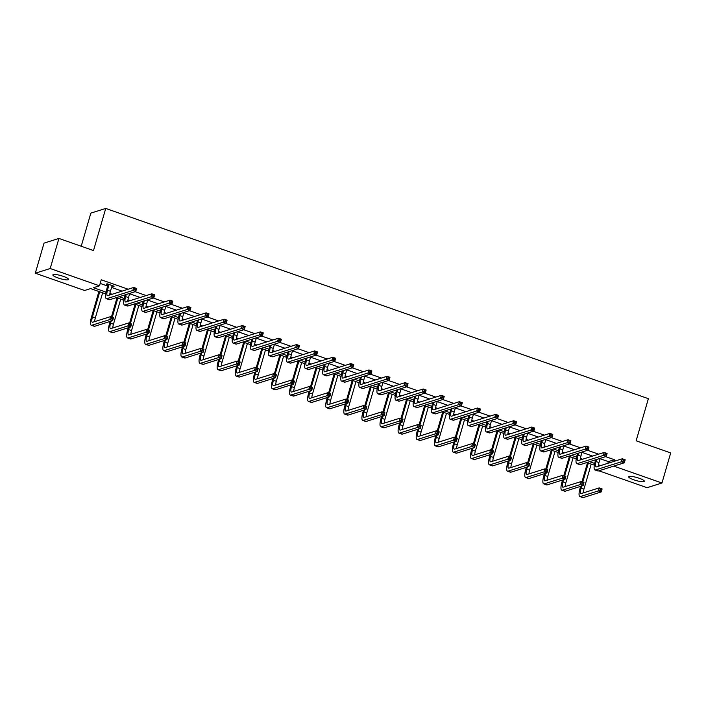 <?xml version="1.0" encoding="UTF-8"?>
<svg xmlns="http://www.w3.org/2000/svg" width="706" height="706" viewBox="0 0 706 706"><rect width="100%" height="100%" fill="white"/><g stroke="black" fill="none" stroke-linecap="round" stroke-linejoin="round"><path stroke-width="1.06" d="M63.302 276.355A8.172 1.553 16.2 0 1 68.57 279.452A8.172 1.553 16.2 0 1 58.148 277.979A8.172 1.553 16.2 0 1 52.879 274.89A8.172 1.553 16.2 0 1 63.302 276.355M639.106 478.236A8.172 1.553 16.2 0 1 644.375 481.324A8.172 1.553 16.2 0 1 633.953 479.859A8.172 1.553 16.2 0 1 628.684 476.771A8.172 1.553 16.2 0 1 639.106 478.236M81.216 246.253L90.845 213.115L105.741 208.438L648.373 398.678L636.132 440.8L670.7 452.925L661.963 483.01L647.067 487.687L598.873 470.796M105.732 293.881L90.633 288.595L84.596 290.493L35.3 273.204L50.197 268.527L99.493 285.806L93.457 287.704L106.076 292.134M50.197 268.527L58.933 238.434L44.037 243.12L35.3 273.204M600.1 458.706L608.369 461.609L614.405 459.703L605.642 456.632M598.635 454.179L587.551 450.287M580.535 447.833L569.451 443.942M562.444 441.488L551.36 437.605M544.344 435.143L533.259 431.26M526.252 428.798L515.168 424.915M508.152 422.453L497.068 418.57M490.061 416.108L478.977 412.225M471.961 409.762L460.877 405.879M453.87 403.426L442.786 399.534M435.77 397.081L424.685 393.189M417.678 390.736L406.594 386.844M399.587 384.391L388.494 380.499M381.487 378.045L370.403 374.162M363.396 371.7L352.303 367.817M345.296 365.355L334.212 361.472M327.205 359.01L316.12 355.127M309.104 352.665L298.02 348.782M291.013 346.319L279.929 342.436M272.913 339.983L261.829 336.091M254.822 333.638L243.738 329.746M236.722 327.293L225.638 323.401M218.631 320.948L207.546 317.065M200.53 314.602L189.446 310.719M182.439 308.257L171.355 304.374M164.339 301.912L153.255 298.029M146.248 295.567L135.164 291.684M128.148 289.222L101.24 279.788L99.493 285.806M100.181 283.433L107.789 286.106M111.522 287.413L122.112 291.128M129.613 293.758L140.212 297.464M147.713 300.094L158.303 303.809M165.804 306.439L176.403 310.155M183.904 312.784L194.494 316.5M201.995 319.13L212.594 322.845M220.095 325.475L230.685 329.19M238.187 331.82L248.786 335.535M256.287 338.165L266.877 341.88M274.378 344.51L284.968 348.226M292.478 350.856L303.068 354.562M310.569 357.201L321.159 360.907M328.669 363.537L339.259 367.252M346.761 369.882L357.351 373.598M364.861 376.227L375.451 379.943M382.952 382.573L393.542 386.288M401.043 388.918L411.642 392.633M419.143 395.263L429.733 398.978M437.235 401.608L447.833 405.323M455.335 407.953L465.925 411.669M473.426 414.298L484.025 418.005M491.526 420.644L502.116 424.35M509.617 426.98L520.216 430.695M527.717 433.325L538.307 437.04M545.809 439.67L556.407 443.386M563.909 446.015L574.499 449.731M582 452.361L592.599 456.076M111.892 286.133L114.098 286.239L107.135 283.794L106.129 284.112L108.018 284.774M58.933 238.434L93.501 250.559L105.741 208.438M614.405 459.703L613.911 461.406M613.77 466.11L661.963 483.01M109.889 293.467L112.139 294.261M119.155 296.714L124.177 298.479M127.989 299.812L130.239 300.606M137.246 303.059L142.268 304.824M146.08 306.157L148.331 306.951M155.346 309.404L160.368 311.17M164.18 312.502L166.431 313.287M173.438 315.75L178.459 317.506M182.272 318.847L184.522 319.633M191.538 322.095L196.559 323.851M200.372 325.192L202.622 325.978M209.629 328.44L214.65 330.196M218.463 331.538L220.713 332.323M227.729 334.785L232.751 336.541M236.563 337.883L238.813 338.668M245.82 341.13L250.842 342.887M254.654 344.219L256.905 345.013M263.92 347.467L268.942 349.232M272.754 350.564L275.005 351.359M282.012 353.812L287.033 355.577M290.846 356.909L293.096 357.704M300.112 360.157L305.133 361.922M308.946 363.255L311.196 364.049M318.203 366.502L323.224 368.267M327.037 369.6L329.287 370.394M336.303 372.847L341.325 374.612M345.137 375.945L347.387 376.73M354.394 379.193L359.416 380.949M363.228 382.29L365.479 383.076M372.494 385.538L377.516 387.294M381.328 388.635L383.579 389.421M390.586 391.883L395.607 393.639M399.419 394.981L401.67 395.766M408.677 398.228L413.707 399.984M417.511 401.326L419.77 402.111M426.777 404.573L431.798 406.329M435.611 407.662L437.861 408.456M444.868 410.91L449.899 412.675M453.702 414.007L455.961 414.801M462.968 417.255L467.99 419.02M471.802 420.352L474.053 421.147M481.06 423.6L486.081 425.365M489.893 426.698L492.144 427.492M499.16 429.945L504.181 431.71M507.993 433.043L510.244 433.828M517.251 436.29L522.272 438.055M526.085 439.388L528.335 440.173M535.351 442.636L540.372 444.392M544.185 445.733L546.435 446.519M553.442 448.981L558.464 450.737M562.276 452.078L564.526 452.864M571.542 455.326L576.564 457.082M580.376 458.423L582.626 459.209M589.634 461.671L594.655 463.427M598.467 464.769L600.718 465.554M594.311 465.175L586.818 462.554M576.211 458.838L568.727 456.208M558.119 452.493L550.627 449.863M540.019 446.148L532.536 443.518M521.928 439.803L514.436 437.173M503.828 433.458L496.344 430.828M485.737 427.112L478.244 424.491M467.637 420.767L460.153 418.146M449.545 414.422L442.053 411.801M431.445 408.077L423.962 405.456M413.354 401.74L405.862 399.111M395.254 395.395L387.77 392.765M377.163 389.05L369.67 386.42M359.063 382.705L351.579 380.075M340.972 376.36L333.479 373.73M322.871 370.015L315.388 367.394M304.78 363.669L297.288 361.048M286.689 357.324L279.197 354.703M268.589 350.979L261.096 348.358M250.498 344.634L243.005 342.013M232.398 338.298L224.905 335.668M214.306 331.952L206.814 329.323M196.206 325.607L188.714 322.977M178.115 319.262L170.623 316.632M160.015 312.917L152.531 310.287M141.924 306.572L134.431 303.951M123.824 300.226L116.34 297.605M608.369 461.609L607.875 463.304M113.269 285.948L113.092 286.557M596.685 459.447L596.076 461.547A6.38 1.721 -70.7 0 0 595.979 466.94A6.38 1.721 -70.7 0 0 596.341 466.931L622.286 458.776L625.181 459.791L624.307 462.801L598.37 470.955A9.575 2.586 109.3 0 1 597.823 470.964L594.92 469.949A9.575 2.586 109.3 0 1 595.07 461.865L595.679 459.765M600.206 458.344L598.979 462.562A6.38 1.721 -70.7 0 0 598.326 466.304M624.228 461.424L624.572 460.224L623.416 459.818L623.063 461.018L624.228 461.424L624.307 462.801L621.412 461.786L595.467 469.94A9.575 2.586 109.3 0 1 594.92 469.949M623.063 461.018L621.412 461.786L622.286 458.776L623.416 459.818M624.572 460.224L625.181 459.791M581.638 486.055L581.038 488.146A6.38 1.721 -70.7 0 0 580.932 493.538A6.38 1.721 -70.7 0 0 581.294 493.529L599.191 487.908L602.086 488.923L601.212 491.932L598.317 490.917L580.42 496.539A9.575 2.586 109.3 0 1 579.882 496.547A9.575 2.586 109.3 0 1 580.023 488.464L580.632 486.372M581.947 481.863L587.489 462.792M591.213 464.098L583.933 489.161A6.38 1.721 -70.7 0 0 583.28 492.912M588.319 463.074L582.777 482.154M601.133 490.555L601.477 489.355L600.321 488.949L599.968 490.149L601.133 490.555L601.212 491.932L583.324 497.553A9.575 2.586 109.3 0 1 582.777 497.562L579.882 496.547M599.968 490.149L598.317 490.917L599.191 487.908L600.321 488.949M601.477 489.355L602.086 488.923M578.593 453.102L577.985 455.202A6.38 1.721 -70.7 0 0 577.879 460.594A6.38 1.721 -70.7 0 0 578.249 460.586L604.186 452.431L607.089 453.446L606.216 456.455L580.27 464.61A9.575 2.586 109.3 0 1 579.723 464.619L576.828 463.604A9.575 2.586 109.3 0 1 576.978 455.52L577.587 453.42M582.106 451.999L580.879 456.217A6.38 1.721 -70.7 0 0 580.226 459.959M606.127 455.079L606.48 453.879L605.316 453.473L604.971 454.673L606.127 455.079L606.216 456.455L603.312 455.441L577.376 463.595A9.575 2.586 109.3 0 1 576.828 463.604M604.971 454.673L603.312 455.441L604.186 452.431L605.316 453.473M606.48 453.879L607.089 453.446M560.493 446.766L559.884 448.857A6.38 1.721 -70.7 0 0 559.787 454.249A6.38 1.721 -70.7 0 0 560.149 454.24L586.095 446.086L588.989 447.101L588.116 450.11L562.179 458.265A9.575 2.586 109.3 0 1 561.632 458.273L558.728 457.259A9.575 2.586 109.3 0 1 558.878 449.175L559.487 447.075M564.015 445.654L562.788 449.872A6.38 1.721 -70.7 0 0 562.135 453.623M588.036 448.742L588.38 447.533L587.224 447.127L586.871 448.328L588.036 448.742L588.116 450.11L585.221 449.095L559.276 457.25A9.575 2.586 109.3 0 1 558.728 457.259M586.871 448.328L585.221 449.095L586.095 446.086L587.224 447.127M588.38 447.533L588.989 447.101M563.547 479.709L562.938 481.801A6.38 1.721 -70.7 0 0 562.841 487.193A6.38 1.721 -70.7 0 0 563.203 487.184L581.091 481.563L583.994 482.577L583.121 485.587L580.217 484.572L562.329 490.193A9.575 2.586 109.3 0 1 561.782 490.202A9.575 2.586 109.3 0 1 561.932 482.119L562.541 480.027M563.847 475.517L569.389 456.447M573.122 457.753L565.841 482.816A6.38 1.721 -70.7 0 0 565.188 486.566M570.219 456.738L564.676 475.809M583.032 484.219L583.385 483.01L582.229 482.604L581.876 483.804L583.032 484.219L583.121 485.587L565.232 491.208A9.575 2.586 109.3 0 1 564.685 491.226L561.782 490.202M581.876 483.804L580.217 484.572L581.091 481.563L582.229 482.604M583.385 483.01L583.994 482.577M545.456 473.364L544.847 475.456A6.38 1.721 -70.7 0 0 544.741 480.848A6.38 1.721 -70.7 0 0 545.111 480.839L563 475.217L565.903 476.232L565.021 479.242L562.126 478.227L544.229 483.848A9.575 2.586 109.3 0 1 543.691 483.857A9.575 2.586 109.3 0 1 543.841 475.773L544.45 473.682M545.756 469.172L551.298 450.101M555.022 451.408L547.741 476.479A6.38 1.721 -70.7 0 0 547.088 480.221M552.127 450.393L546.585 469.464M564.941 477.874L565.294 476.665L564.129 476.259L563.776 477.468L564.941 477.874L565.021 479.242L547.132 484.872A9.575 2.586 109.3 0 1 546.585 484.881L543.691 483.857M563.776 477.468L562.126 478.227L563 475.217L564.129 476.259M565.294 476.665L565.903 476.232M542.402 440.42L541.793 442.512A6.38 1.721 -70.7 0 0 541.687 447.904A6.38 1.721 -70.7 0 0 542.058 447.895L567.995 439.741L570.898 440.756L570.024 443.765L544.079 451.919A9.575 2.586 109.3 0 1 543.532 451.928L540.637 450.913A9.575 2.586 109.3 0 1 540.787 442.83L541.396 440.738M545.914 439.308L544.688 443.527A6.38 1.721 -70.7 0 0 544.035 447.277M569.936 442.397L570.289 441.188L569.124 440.782L568.78 441.991L569.936 442.397L570.024 443.765L567.121 442.75L541.184 450.905A9.575 2.586 109.3 0 1 540.637 450.913M568.78 441.991L567.121 442.75L567.995 439.741L569.124 440.782M570.289 441.188L570.898 440.756M524.302 434.075L523.693 436.167A6.38 1.721 -70.7 0 0 523.596 441.559A6.38 1.721 -70.7 0 0 523.958 441.55L549.903 433.396L552.798 434.411L551.924 437.42L525.988 445.583A9.575 2.586 109.3 0 1 525.44 445.592L522.537 444.568A9.575 2.586 109.3 0 1 522.687 436.484L523.296 434.393M527.823 432.972L526.597 437.182A6.38 1.721 -70.7 0 0 525.944 440.932M551.845 436.052L552.189 434.843L551.033 434.437L550.68 435.646L551.845 436.052L551.924 437.42L549.03 436.405L523.084 444.559A9.575 2.586 109.3 0 1 522.537 444.568M550.68 435.646L549.03 436.405L549.903 433.396L551.033 434.437M552.189 434.843L552.798 434.411M506.211 427.73L505.602 429.822A6.38 1.721 -70.7 0 0 505.496 435.214A6.38 1.721 -70.7 0 0 505.867 435.205L531.803 427.051L534.707 428.065L533.833 431.075L507.888 439.238A9.575 2.586 109.3 0 1 507.34 439.247L504.446 438.223A9.575 2.586 109.3 0 1 504.596 430.139L505.205 428.048M509.723 426.627L508.497 430.845A6.38 1.721 -70.7 0 0 507.843 434.587M533.745 429.707L534.098 428.498L532.933 428.092L532.589 429.301L533.745 429.707L533.833 431.075L530.93 430.06L504.993 438.214A9.575 2.586 109.3 0 1 504.446 438.223M532.589 429.301L530.93 430.06L531.803 427.051L532.933 428.092M534.098 428.498L534.707 428.065M527.356 467.019L526.747 469.111A6.38 1.721 -70.7 0 0 526.65 474.503A6.38 1.721 -70.7 0 0 527.011 474.503L544.9 468.872L547.803 469.887L546.929 472.896L544.026 471.882L526.138 477.503A9.575 2.586 109.3 0 1 525.591 477.521A9.575 2.586 109.3 0 1 525.741 469.428L526.349 467.337M527.656 462.827L533.198 443.756M536.931 445.062L529.65 470.134A6.38 1.721 -70.7 0 0 528.997 473.876M534.027 444.048L528.485 463.118M546.841 471.529L547.194 470.32L546.038 469.914L545.685 471.123L546.841 471.529L546.929 472.896L529.041 478.527A9.575 2.586 109.3 0 1 528.494 478.536L525.591 477.521M545.685 471.123L544.026 471.882L544.9 468.872L546.038 469.914M547.194 470.32L547.803 469.887M509.264 460.674L508.655 462.774A6.38 1.721 -70.7 0 0 508.549 468.157A6.38 1.721 -70.7 0 0 508.92 468.157L526.808 462.527L529.712 463.542L528.838 466.551L525.935 465.536L508.046 471.167A9.575 2.586 109.3 0 1 507.499 471.176A9.575 2.586 109.3 0 1 507.649 463.083L508.258 460.992M509.564 456.482L515.106 437.411M518.831 438.717L511.55 463.789A6.38 1.721 -70.7 0 0 510.897 467.531M515.936 437.702L510.394 456.773M528.75 465.183L529.103 463.974L527.938 463.568L527.594 464.777L528.75 465.183L528.838 466.551L510.941 472.182A9.575 2.586 109.3 0 1 510.394 472.19L507.499 471.176M527.594 464.777L525.935 465.536L526.808 462.527L527.938 463.568M529.103 463.974L529.712 463.542M491.164 454.329L490.555 456.429A6.38 1.721 -70.7 0 0 490.458 461.812A6.38 1.721 -70.7 0 0 490.82 461.812L508.708 456.182L511.612 457.206L510.738 460.206L507.835 459.191L489.946 464.822A9.575 2.586 109.3 0 1 489.399 464.83A9.575 2.586 109.3 0 1 489.549 456.738L490.158 454.646M491.464 450.137L497.006 431.066M500.739 432.372L493.459 457.444A6.38 1.721 -70.7 0 0 492.806 461.186M497.836 431.357L492.303 450.428M510.65 458.838L511.003 457.638L509.847 457.223L509.494 458.432L510.65 458.838L510.738 460.206L492.85 465.836A9.575 2.586 109.3 0 1 492.303 465.845L489.399 464.83M509.494 458.432L507.835 459.191L508.708 456.182L509.847 457.223M511.003 457.638L511.612 457.206M473.073 447.983L472.464 450.084A6.38 1.721 -70.7 0 0 472.358 455.476A6.38 1.721 -70.7 0 0 472.729 455.467L490.617 449.837L493.52 450.86L492.647 453.87L489.743 452.846L471.855 458.476A9.575 2.586 109.3 0 1 471.308 458.485A9.575 2.586 109.3 0 1 471.458 450.402L472.067 448.301M473.373 443.792L478.915 424.721M482.648 426.027L475.359 451.099A6.38 1.721 -70.7 0 0 474.706 454.84M479.745 425.012L474.203 444.083M492.559 452.493L492.912 451.293L491.747 450.887L491.402 452.087L492.559 452.493L492.647 453.87L474.75 459.491A9.575 2.586 109.3 0 1 474.203 459.5L471.308 458.485M491.402 452.087L489.743 452.846L490.617 449.837L491.747 450.887M492.912 451.293L493.52 450.86M454.973 441.638L454.364 443.739A6.38 1.721 -70.7 0 0 454.267 449.131A6.38 1.721 -70.7 0 0 454.629 449.122L472.526 443.5L475.42 444.515L474.547 447.525L471.643 446.501L453.755 452.131A9.575 2.586 109.3 0 1 453.208 452.14A9.575 2.586 109.3 0 1 453.358 444.056L453.967 441.956M455.282 437.446L460.815 418.376M464.548 419.682L457.267 444.754A6.38 1.721 -70.7 0 0 456.614 448.495M461.645 418.667L456.111 437.738M474.467 446.148L474.811 444.948L473.655 444.542L473.302 445.742L474.467 446.148L474.547 447.525L456.658 453.146A9.575 2.586 109.3 0 1 456.111 453.155L453.208 452.14M473.302 445.742L471.643 446.501L472.526 443.5L473.655 444.542M474.811 444.948L475.42 444.515M436.882 435.302L436.273 437.393A6.38 1.721 -70.7 0 0 436.167 442.786A6.38 1.721 -70.7 0 0 436.537 442.777L454.426 437.155L457.329 438.17L456.455 441.179L453.552 440.165L435.664 445.786A9.575 2.586 109.3 0 1 435.117 445.795A9.575 2.586 109.3 0 1 435.267 437.711L435.876 435.611M437.182 431.11L442.724 412.03M446.457 413.345L439.167 438.408A6.38 1.721 -70.7 0 0 438.514 442.15M443.553 412.322L438.011 431.401M456.367 439.803L456.72 438.602L455.555 438.197L455.211 439.397L456.367 439.803L456.455 441.179L438.558 446.801A9.575 2.586 109.3 0 1 438.011 446.81L435.117 445.795M455.211 439.397L453.552 440.165L454.426 437.155L455.555 438.197M456.72 438.602L457.329 438.17M418.782 428.957L418.173 431.048A6.38 1.721 -70.7 0 0 418.076 436.44A6.38 1.721 -70.7 0 0 418.437 436.432L436.334 430.81L439.229 431.825L438.355 434.834L435.461 433.819L417.564 439.441A9.575 2.586 109.3 0 1 417.017 439.45A9.575 2.586 109.3 0 1 417.167 431.366L417.775 429.266M419.09 424.765L424.624 405.685M428.357 407L421.076 432.063A6.38 1.721 -70.7 0 0 420.423 435.814M425.453 405.976L419.92 425.056M438.276 433.458L438.62 432.257L437.464 431.851L437.111 433.052L438.276 433.458L438.355 434.834L420.467 440.456A9.575 2.586 109.3 0 1 419.92 440.465L417.017 439.45M437.111 433.052L435.461 433.819L436.334 430.81L437.464 431.851M438.62 432.257L439.229 431.825M400.69 422.612L400.081 424.703A6.38 1.721 -70.7 0 0 399.975 430.095A6.38 1.721 -70.7 0 0 400.346 430.086L418.234 424.465L421.138 425.48L420.264 428.489L417.361 427.474L399.472 433.096A9.575 2.586 109.3 0 1 398.925 433.105A9.575 2.586 109.3 0 1 399.075 425.021L399.684 422.929M400.99 418.42L406.532 399.349M410.265 400.655L402.976 425.718A6.38 1.721 -70.7 0 0 402.323 429.469M407.362 399.64L401.82 418.711M420.176 427.112L420.529 425.912L419.364 425.506L419.02 426.706L420.176 427.112L420.264 428.489L402.367 434.111A9.575 2.586 109.3 0 1 401.82 434.119L398.925 433.105M419.02 426.706L417.361 427.474L418.234 424.465L419.364 425.506M420.529 425.912L421.138 425.48M382.59 416.266L381.981 418.358A6.38 1.721 -70.7 0 0 381.884 423.75A6.38 1.721 -70.7 0 0 382.246 423.741L400.143 418.12L403.038 419.135L402.164 422.144L399.269 421.129L381.372 426.751A9.575 2.586 109.3 0 1 380.825 426.759A9.575 2.586 109.3 0 1 380.975 418.676L381.584 416.584M382.899 412.075L388.441 393.004M392.165 394.31L384.885 419.373A6.38 1.721 -70.7 0 0 384.232 423.123M389.271 393.295L383.729 412.366M402.085 420.776L402.429 419.567L401.273 419.161L400.92 420.361L402.085 420.776L402.164 422.144L384.276 427.774A9.575 2.586 109.3 0 1 383.729 427.783L380.825 426.759M400.92 420.361L399.269 421.129L400.143 418.12L401.273 419.161M402.429 419.567L403.038 419.135M364.499 409.921L363.89 412.013A6.38 1.721 -70.7 0 0 363.793 417.405A6.38 1.721 -70.7 0 0 364.155 417.405L382.043 411.774L384.946 412.789L384.073 415.799L381.169 414.784L363.281 420.405A9.575 2.586 109.3 0 1 362.734 420.414A9.575 2.586 109.3 0 1 362.884 412.33L363.493 410.239M364.799 405.729L370.341 386.659M374.074 387.965L366.785 413.036A6.38 1.721 -70.7 0 0 366.132 416.778M371.171 386.95L365.629 406.021M383.985 414.431L384.338 413.222L383.173 412.816L382.828 414.025L383.985 414.431L384.073 415.799L366.176 421.429A9.575 2.586 109.3 0 1 365.629 421.438L362.734 420.414M382.828 414.025L381.169 414.784L382.043 411.774L383.173 412.816M384.338 413.222L384.946 412.789M346.399 403.576L345.79 405.668A6.38 1.721 -70.7 0 0 345.693 411.06A6.38 1.721 -70.7 0 0 346.055 411.06L363.952 405.429L366.846 406.444L365.973 409.454L363.078 408.439L345.181 414.069A9.575 2.586 109.3 0 1 344.634 414.078A9.575 2.586 109.3 0 1 344.784 405.985L345.393 403.894M346.708 399.384L352.25 380.313M355.974 381.619L348.693 406.691A6.38 1.721 -70.7 0 0 348.04 410.433M353.079 380.605L347.537 399.675M365.893 408.086L366.237 406.877L365.081 406.471L364.728 407.68L365.893 408.086L365.973 409.454L348.084 415.084A9.575 2.586 109.3 0 1 347.537 415.093L344.634 414.078M364.728 407.68L363.078 408.439L363.952 405.429L365.081 406.471M366.237 406.877L366.846 406.444M328.308 397.231L327.699 399.331A6.38 1.721 -70.7 0 0 327.602 404.714A6.38 1.721 -70.7 0 0 327.963 404.714L345.852 399.084L348.755 400.099L347.881 403.108L344.978 402.093L327.09 407.724A9.575 2.586 109.3 0 1 326.543 407.733A9.575 2.586 109.3 0 1 326.693 399.64L327.302 397.549M328.608 393.039L334.15 373.968M337.883 375.274L330.593 400.346A6.38 1.721 -70.7 0 0 329.94 404.088M334.979 374.259L329.437 393.33M347.793 401.74L348.146 400.54L346.981 400.125L346.637 401.335L347.793 401.74L347.881 403.108L329.984 408.739A9.575 2.586 109.3 0 1 329.446 408.748L326.543 407.733M346.637 401.335L344.978 402.093L345.852 399.084L346.981 400.125M348.146 400.54L348.755 400.099M310.208 390.886L309.599 392.986A6.38 1.721 -70.7 0 0 309.502 398.378A6.38 1.721 -70.7 0 0 309.863 398.369L327.76 392.739L330.655 393.763L329.781 396.763L326.887 395.748L308.99 401.379A9.575 2.586 109.3 0 1 308.443 401.387A9.575 2.586 109.3 0 1 308.593 393.304L309.202 391.203M310.516 386.694L316.059 367.623M319.783 368.929L312.502 394.001A6.38 1.721 -70.7 0 0 311.849 397.743M316.888 367.914L311.346 386.985M329.702 395.395L330.046 394.195L328.89 393.789L328.537 394.989L329.702 395.395L329.781 396.763L311.893 402.394A9.575 2.586 109.3 0 1 311.346 402.402L308.443 401.387M328.537 394.989L326.887 395.748L327.76 392.739L328.89 393.789M330.046 394.195L330.655 393.763M292.116 384.541L291.507 386.641A6.38 1.721 -70.7 0 0 291.41 392.033A6.38 1.721 -70.7 0 0 291.772 392.024L309.66 386.394L312.564 387.417L311.69 390.427L308.787 389.403L290.898 395.033A9.575 2.586 109.3 0 1 290.351 395.042A9.575 2.586 109.3 0 1 290.501 386.959L291.11 384.858M292.416 380.349L297.958 361.278M301.691 362.584L294.402 387.656A6.38 1.721 -70.7 0 0 293.749 391.398M298.788 361.569L293.246 380.64M311.602 389.05L311.955 387.85L310.79 387.444L310.446 388.644L311.602 389.05L311.69 390.427L293.793 396.048A9.575 2.586 109.3 0 1 293.255 396.057L290.351 395.042M310.446 388.644L308.787 389.403L309.66 386.394L310.79 387.444M311.955 387.85L312.564 387.417M274.016 378.195L273.407 380.296A6.38 1.721 -70.7 0 0 273.31 385.688A6.38 1.721 -70.7 0 0 273.672 385.679L291.569 380.057L294.464 381.072L293.59 384.082L290.695 383.058L272.798 388.688A9.575 2.586 109.3 0 1 272.251 388.697A9.575 2.586 109.3 0 1 272.401 380.613L273.01 378.513M274.325 374.003L279.867 354.933M283.591 356.239L276.311 381.311A6.38 1.721 -70.7 0 0 275.658 385.052M280.697 355.224L275.155 374.295M293.511 382.705L293.855 381.505L292.699 381.099L292.346 382.299L293.511 382.705L293.59 384.082L275.702 389.703A9.575 2.586 109.3 0 1 275.155 389.712L272.251 388.697M292.346 382.299L290.695 383.058L291.569 380.057L292.699 381.099M293.855 381.505L294.464 381.072M255.925 371.859L255.316 373.951A6.38 1.721 -70.7 0 0 255.219 379.343A6.38 1.721 -70.7 0 0 255.581 379.334L273.469 373.712L276.373 374.727L275.499 377.736L272.595 376.722L254.707 382.343A9.575 2.586 109.3 0 1 254.16 382.352A9.575 2.586 109.3 0 1 254.31 374.268L254.919 372.168M256.225 367.667L261.767 348.587M265.5 349.902L258.219 374.965A6.38 1.721 -70.7 0 0 257.566 378.716M262.597 348.879L257.055 367.958M275.411 376.36L275.764 375.16L274.599 374.754L274.255 375.954L275.411 376.36L275.499 377.736L257.602 383.358A9.575 2.586 109.3 0 1 257.063 383.367L254.16 382.352M274.255 375.954L272.595 376.722L273.469 373.712L274.599 374.754M275.764 375.16L276.373 374.727M237.825 365.514L237.216 367.605A6.38 1.721 -70.7 0 0 237.119 372.997A6.38 1.721 -70.7 0 0 237.481 372.989L255.378 367.367L258.272 368.382L257.399 371.391L254.504 370.376L236.607 375.998A9.575 2.586 109.3 0 1 236.069 376.007A9.575 2.586 109.3 0 1 236.21 367.923L236.819 365.832M238.134 361.322L243.676 342.251M247.4 343.557L240.119 368.62A6.38 1.721 -70.7 0 0 239.466 372.371M244.505 342.534L238.963 361.613M257.319 370.015L257.664 368.814L256.507 368.408L256.154 369.609L257.319 370.015L257.399 371.391L239.51 377.013A9.575 2.586 109.3 0 1 238.963 377.022L236.069 376.007M256.154 369.609L254.504 370.376L255.378 367.367L256.507 368.408M257.664 368.814L258.272 368.382M219.734 359.169L219.125 361.26A6.38 1.721 -70.7 0 0 219.028 366.652A6.38 1.721 -70.7 0 0 219.389 366.643L237.278 361.022L240.181 362.037L239.308 365.046L236.404 364.031L218.516 369.653A9.575 2.586 109.3 0 1 217.969 369.662A9.575 2.586 109.3 0 1 218.119 361.578L218.728 359.486M220.034 354.977L225.576 335.906M229.309 337.212L222.028 362.275A6.38 1.721 -70.7 0 0 221.375 366.026M226.405 336.197L220.863 355.268M239.219 363.678L239.572 362.469L238.407 362.063L238.063 363.263L239.219 363.678L239.308 365.046L221.41 370.668A9.575 2.586 109.3 0 1 220.872 370.685L217.969 369.662M238.063 363.263L236.404 364.031L237.278 361.022L238.407 362.063M239.572 362.469L240.181 362.037M201.634 352.823L201.025 354.915A6.38 1.721 -70.7 0 0 200.928 360.307A6.38 1.721 -70.7 0 0 201.289 360.298L219.187 354.677L222.081 355.692L221.207 358.701L218.313 357.686L200.416 363.308A9.575 2.586 109.3 0 1 199.877 363.316A9.575 2.586 109.3 0 1 200.019 355.233L200.628 353.141M201.942 348.632L207.485 329.561M211.209 330.867L203.928 355.939A6.38 1.721 -70.7 0 0 203.275 359.681M208.314 329.852L202.772 348.923M221.128 357.333L221.472 356.124L220.316 355.718L219.963 356.927L221.128 357.333L221.207 358.701L203.319 364.331A9.575 2.586 109.3 0 1 202.772 364.34L199.877 363.316M219.963 356.927L218.313 357.686L219.187 354.677L220.316 355.718M221.472 356.124L222.081 355.692M488.111 421.385L487.502 423.476A6.38 1.721 -70.7 0 0 487.405 428.869A6.38 1.721 -70.7 0 0 487.767 428.869L513.712 420.705L516.607 421.72L515.733 424.73L489.796 432.893A9.575 2.586 109.3 0 1 489.249 432.902L486.346 431.887A9.575 2.586 109.3 0 1 486.496 423.794L487.105 421.703M491.632 420.282L490.405 424.5A6.38 1.721 -70.7 0 0 489.752 428.242M515.654 423.362L515.998 422.162L514.842 421.747L514.489 422.956L515.654 423.362L515.733 424.73L512.838 423.715L486.893 431.878A9.575 2.586 109.3 0 1 486.346 431.887M514.489 422.956L512.838 423.715L513.712 420.705L514.842 421.747M515.998 422.162L516.607 421.72M470.019 415.04L469.411 417.14A6.38 1.721 -70.7 0 0 469.313 422.523A6.38 1.721 -70.7 0 0 469.675 422.523L495.612 414.36L498.515 415.384L497.642 418.393L471.696 426.548A9.575 2.586 109.3 0 1 471.149 426.556L468.255 425.541A9.575 2.586 109.3 0 1 468.405 417.449L469.013 415.357M473.532 413.937L472.305 418.155A6.38 1.721 -70.7 0 0 471.652 421.897M497.553 417.017L497.906 415.816L496.75 415.41L496.397 416.611L497.553 417.017L497.642 418.393L494.738 417.37L468.802 425.533A9.575 2.586 109.3 0 1 468.255 425.541M496.397 416.611L494.738 417.37L495.612 414.36L496.75 415.41M497.906 415.816L498.515 415.384M451.919 408.695L451.31 410.795A6.38 1.721 -70.7 0 0 451.213 416.187A6.38 1.721 -70.7 0 0 451.575 416.178L477.521 408.015L480.415 409.039L479.542 412.048L453.605 420.202A9.575 2.586 109.3 0 1 453.058 420.211L450.154 419.196A9.575 2.586 109.3 0 1 450.304 411.113L450.913 409.012M455.441 407.591L454.214 411.81A6.38 1.721 -70.7 0 0 453.561 415.552M479.462 410.671L479.806 409.471L478.65 409.065L478.297 410.265L479.462 410.671L479.542 412.048L476.647 411.024L450.702 419.188A9.575 2.586 109.3 0 1 450.154 419.196M478.297 410.265L476.647 411.024L477.521 408.015L478.65 409.065M479.806 409.471L480.415 409.039M433.828 402.349L433.219 404.45A6.38 1.721 -70.7 0 0 433.122 409.842A6.38 1.721 -70.7 0 0 433.484 409.833L459.421 401.679L462.324 402.694L461.45 405.703L435.505 413.857A9.575 2.586 109.3 0 1 434.967 413.866L432.063 412.851A9.575 2.586 109.3 0 1 432.213 404.767L432.822 402.667M437.341 401.246L436.114 405.465A6.38 1.721 -70.7 0 0 435.461 409.206M461.362 404.326L461.715 403.126L460.559 402.72L460.206 403.92L461.362 404.326L461.45 405.703L458.547 404.688L432.61 412.842A9.575 2.586 109.3 0 1 432.063 412.851M460.206 403.92L458.547 404.688L459.421 401.679L460.559 402.72M461.715 403.126L462.324 402.694M415.728 396.004L415.119 398.105A6.38 1.721 -70.7 0 0 415.022 403.497A6.38 1.721 -70.7 0 0 415.384 403.488L441.329 395.334L444.233 396.348L443.35 399.358L417.414 407.512A9.575 2.586 109.3 0 1 416.867 407.521L413.963 406.506A9.575 2.586 109.3 0 1 414.113 398.422L414.722 396.322M419.249 394.901L418.023 399.119A6.38 1.721 -70.7 0 0 417.37 402.861M443.271 397.981L443.624 396.781L442.459 396.375L442.106 397.575L443.271 397.981L443.35 399.358L440.456 398.343L414.51 406.497A9.575 2.586 109.3 0 1 413.963 406.506M442.106 397.575L440.456 398.343L441.329 395.334L442.459 396.375M443.624 396.781L444.233 396.348M397.637 389.668L397.028 391.759A6.38 1.721 -70.7 0 0 396.931 397.151A6.38 1.721 -70.7 0 0 397.293 397.143L423.229 388.988L426.133 390.003L425.259 393.013L399.314 401.167A9.575 2.586 109.3 0 1 398.775 401.176L395.872 400.161A9.575 2.586 109.3 0 1 396.022 392.077L396.631 389.977M401.149 388.556L399.923 392.774A6.38 1.721 -70.7 0 0 399.269 396.516M425.171 391.636L425.524 390.436L424.368 390.03L424.015 391.23L425.171 391.636L425.259 393.013L422.356 391.998L396.419 400.152A9.575 2.586 109.3 0 1 395.872 400.161M424.015 391.23L422.356 391.998L423.229 388.988L424.368 390.03M425.524 390.436L426.133 390.003M379.537 383.323L378.928 385.414A6.38 1.721 -70.7 0 0 378.831 390.806A6.38 1.721 -70.7 0 0 379.193 390.797L405.138 382.643L408.042 383.658L407.168 386.667L381.222 394.822A9.575 2.586 109.3 0 1 380.675 394.83L377.772 393.816A9.575 2.586 109.3 0 1 377.922 385.732L378.531 383.632M383.058 382.211L381.831 386.429A6.38 1.721 -70.7 0 0 381.178 390.18M407.08 385.3L407.433 384.09L406.268 383.685L405.924 384.885L407.08 385.3L407.168 386.667L404.264 385.652L378.319 393.807A9.575 2.586 109.3 0 1 377.772 393.816M405.924 384.885L404.264 385.652L405.138 382.643L406.268 383.685M407.433 384.09L408.042 383.658M361.446 376.978L360.837 379.069A6.38 1.721 -70.7 0 0 360.74 384.461A6.38 1.721 -70.7 0 0 361.101 384.452L387.047 376.298L389.941 377.313L389.068 380.322L363.122 388.476A9.575 2.586 109.3 0 1 362.584 388.494L359.681 387.47A9.575 2.586 109.3 0 1 359.831 379.387L360.439 377.295M364.958 375.866L363.74 380.084A6.38 1.721 -70.7 0 0 363.087 383.835M388.98 378.954L389.333 377.745L388.176 377.339L387.823 378.548L388.98 378.954L389.068 380.322L386.164 379.307L360.228 387.462A9.575 2.586 109.3 0 1 359.681 387.47M387.823 378.548L386.164 379.307L387.047 376.298L388.176 377.339M389.333 377.745L389.941 377.313M343.345 370.632L342.737 372.724A6.38 1.721 -70.7 0 0 342.639 378.116A6.38 1.721 -70.7 0 0 343.001 378.107L368.947 369.953L371.85 370.968L370.977 373.977L345.031 382.14A9.575 2.586 109.3 0 1 344.484 382.149L341.589 381.125A9.575 2.586 109.3 0 1 341.73 373.042L342.339 370.95M346.867 369.529L345.64 373.739A6.38 1.721 -70.7 0 0 344.987 377.489M370.888 372.609L371.241 371.4L370.076 370.994L369.732 372.203L370.888 372.609L370.977 373.977L368.073 372.962L342.128 381.116A9.575 2.586 109.3 0 1 341.589 381.125M369.732 372.203L368.073 372.962L368.947 369.953L370.076 370.994M371.241 371.4L371.85 370.968M325.254 364.287L324.645 366.379A6.38 1.721 -70.7 0 0 324.548 371.771A6.38 1.721 -70.7 0 0 324.91 371.771L350.856 363.608L353.75 364.623L352.876 367.632L326.931 375.795A9.575 2.586 109.3 0 1 326.393 375.804L323.489 374.789A9.575 2.586 109.3 0 1 323.639 366.696L324.248 364.605M328.767 363.184L327.549 367.402A6.38 1.721 -70.7 0 0 326.896 371.144M352.797 366.264L353.141 365.064L351.985 364.649L351.632 365.858L352.797 366.264L352.876 367.632L349.982 366.617L324.036 374.771A9.575 2.586 109.3 0 1 323.489 374.789M351.632 365.858L349.982 366.617L350.856 363.608L351.985 364.649M353.141 365.064L353.75 364.623M307.154 357.942L306.545 360.034A6.38 1.721 -70.7 0 0 306.448 365.426A6.38 1.721 -70.7 0 0 306.81 365.426L332.755 357.262L335.659 358.286L334.785 361.287L308.84 369.45A9.575 2.586 109.3 0 1 308.293 369.459L305.398 368.444A9.575 2.586 109.3 0 1 305.539 360.351L306.148 358.26M310.675 356.839L309.449 361.057A6.38 1.721 -70.7 0 0 308.796 364.799M334.697 359.919L335.05 358.719L333.885 358.313L333.541 359.513L334.697 359.919L334.785 361.287L331.882 360.272L305.936 368.435A9.575 2.586 109.3 0 1 305.398 368.444M333.541 359.513L331.882 360.272L332.755 357.262L333.885 358.313M335.05 358.719L335.659 358.286M289.063 351.597L288.454 353.697A6.38 1.721 -70.7 0 0 288.357 359.08A6.38 1.721 -70.7 0 0 288.719 359.08L314.664 350.917L317.559 351.941L316.685 354.95L290.748 363.105A9.575 2.586 109.3 0 1 290.201 363.113L287.298 362.099A9.575 2.586 109.3 0 1 287.448 354.006L288.057 351.915M292.575 350.494L291.357 354.712A6.38 1.721 -70.7 0 0 290.704 358.454M316.606 353.574L316.95 352.373L315.794 351.967L315.441 353.168L316.606 353.574L316.685 354.95L313.791 353.927L287.845 362.09A9.575 2.586 109.3 0 1 287.298 362.099M315.441 353.168L313.791 353.927L314.664 350.917L315.794 351.967M316.95 352.373L317.559 351.941M270.972 345.252L270.363 347.352A6.38 1.721 -70.7 0 0 270.257 352.744A6.38 1.721 -70.7 0 0 270.619 352.735L296.564 344.581L299.468 345.596L298.594 348.605L272.648 356.759A9.575 2.586 109.3 0 1 272.101 356.768L269.207 355.753A9.575 2.586 109.3 0 1 269.357 347.67L269.957 345.569M274.484 344.149L273.257 348.367A6.38 1.721 -70.7 0 0 272.604 352.109M298.506 347.228L298.859 346.028L297.694 345.622L297.35 346.822L298.506 347.228L298.594 348.605L295.69 347.581L269.745 355.745A9.575 2.586 109.3 0 1 269.207 355.753M297.35 346.822L295.69 347.581L296.564 344.581L297.694 345.622M298.859 346.028L299.468 345.596M252.872 338.906L252.263 341.007A6.38 1.721 -70.7 0 0 252.166 346.399A6.38 1.721 -70.7 0 0 252.527 346.39L278.473 338.236L281.367 339.251L280.494 342.26L254.557 350.414A9.575 2.586 109.3 0 1 254.01 350.423L251.107 349.408A9.575 2.586 109.3 0 1 251.257 341.325L251.865 339.224M256.393 337.803L255.166 342.022A6.38 1.721 -70.7 0 0 254.513 345.763M280.414 340.883L280.759 339.683L279.602 339.277L279.249 340.477L280.414 340.883L280.494 342.26L277.599 341.245L251.654 349.399A9.575 2.586 109.3 0 1 251.107 349.408M279.249 340.477L277.599 341.245L278.473 338.236L279.602 339.277M280.759 339.683L281.367 339.251M234.78 332.561L234.171 334.662A6.38 1.721 -70.7 0 0 234.065 340.054A6.38 1.721 -70.7 0 0 234.436 340.045L260.373 331.891L263.276 332.905L262.403 335.915L236.457 344.069A9.575 2.586 109.3 0 1 235.91 344.078L233.015 343.063A9.575 2.586 109.3 0 1 233.165 334.979L233.774 332.879M238.293 331.458L237.066 335.677A6.38 1.721 -70.7 0 0 236.413 339.418M262.314 334.538L262.667 333.338L261.502 332.932L261.158 334.132L262.314 334.538L262.403 335.915L259.499 334.9L233.554 343.054A9.575 2.586 109.3 0 1 233.015 343.063M261.158 334.132L259.499 334.9L260.373 331.891L261.502 332.932M262.667 333.338L263.276 332.905M216.68 326.225L216.071 328.316A6.38 1.721 -70.7 0 0 215.974 333.709A6.38 1.721 -70.7 0 0 216.336 333.7L242.282 325.545L245.176 326.56L244.302 329.57L218.366 337.724A9.575 2.586 109.3 0 1 217.819 337.733L214.915 336.718A9.575 2.586 109.3 0 1 215.065 328.634L215.674 326.534M220.201 325.113L218.975 329.331A6.38 1.721 -70.7 0 0 218.322 333.082M244.223 328.202L244.567 326.993L243.411 326.587L243.058 327.787L244.223 328.202L244.302 329.57L241.408 328.555L215.462 336.709A9.575 2.586 109.3 0 1 214.915 336.718M243.058 327.787L241.408 328.555L242.282 325.545L243.411 326.587M244.567 326.993L245.176 326.56M198.589 319.88L197.98 321.971A6.38 1.721 -70.7 0 0 197.874 327.363A6.38 1.721 -70.7 0 0 198.245 327.355L224.181 319.2L227.085 320.215L226.211 323.224L200.266 331.379A9.575 2.586 109.3 0 1 199.719 331.388L196.824 330.373A9.575 2.586 109.3 0 1 196.974 322.289L197.583 320.197M202.101 318.768L200.875 322.986A6.38 1.721 -70.7 0 0 200.222 326.737M226.123 321.857L226.476 320.648L225.311 320.242L224.967 321.451L226.123 321.857L226.211 323.224L223.308 322.21L197.371 330.364A9.575 2.586 109.3 0 1 196.824 330.373M224.967 321.451L223.308 322.21L224.181 319.2L225.311 320.242M226.476 320.648L227.085 320.215M180.489 313.535L179.88 315.626A6.38 1.721 -70.7 0 0 179.783 321.018A6.38 1.721 -70.7 0 0 180.145 321.009L206.09 312.855L208.985 313.87L208.111 316.879L182.174 325.042A9.575 2.586 109.3 0 1 181.627 325.051L178.724 324.028A9.575 2.586 109.3 0 1 178.874 315.944L179.483 313.852M184.01 312.431L182.783 316.641A6.38 1.721 -70.7 0 0 182.13 320.392M208.032 315.511L208.376 314.302L207.22 313.896L206.867 315.105L208.032 315.511L208.111 316.879L205.217 315.864L179.271 324.019A9.575 2.586 109.3 0 1 178.724 324.028M206.867 315.105L205.217 315.864L206.09 312.855L207.22 313.896M208.376 314.302L208.985 313.87M162.398 307.189L161.789 309.281A6.38 1.721 -70.7 0 0 161.683 314.673A6.38 1.721 -70.7 0 0 162.053 314.664L187.99 306.51L190.894 307.525L190.02 310.534L164.074 318.697A9.575 2.586 109.3 0 1 163.527 318.706L160.633 317.682A9.575 2.586 109.3 0 1 160.783 309.599L161.392 307.507M165.91 306.086L164.683 310.305A6.38 1.721 -70.7 0 0 164.03 314.046M189.932 309.166L190.285 307.957L189.12 307.551L188.776 308.76L189.932 309.166L190.02 310.534L187.116 309.519L161.18 317.674A9.575 2.586 109.3 0 1 160.633 317.682M188.776 308.76L187.116 309.519L187.99 306.51L189.12 307.551M190.285 307.957L190.894 307.525M144.298 300.844L143.689 302.936A6.38 1.721 -70.7 0 0 143.592 308.328A6.38 1.721 -70.7 0 0 143.953 308.328L169.899 300.165L172.793 301.18L171.92 304.189L145.983 312.352A9.575 2.586 109.3 0 1 145.436 312.361L142.533 311.346A9.575 2.586 109.3 0 1 142.683 303.253L143.292 301.162M147.819 299.741L146.592 303.959A6.38 1.721 -70.7 0 0 145.939 307.701M171.84 302.821L172.185 301.621L171.029 301.206L170.675 302.415L171.84 302.821L171.92 304.189L169.025 303.174L143.08 311.337A9.575 2.586 109.3 0 1 142.533 311.346M170.675 302.415L169.025 303.174L169.899 300.165L171.029 301.206M172.185 301.621L172.793 301.18M183.542 346.478L182.933 348.57A6.38 1.721 -70.7 0 0 182.836 353.962A6.38 1.721 -70.7 0 0 183.198 353.962L201.086 348.332L203.99 349.346L203.116 352.356L200.213 351.341L182.324 356.962A9.575 2.586 109.3 0 1 181.777 356.98A9.575 2.586 109.3 0 1 181.927 348.888L182.536 346.796M183.842 342.286L189.384 323.216M193.117 324.522L185.837 349.594A6.38 1.721 -70.7 0 0 185.184 353.335M190.214 323.507L184.672 342.578M203.028 350.988L203.381 349.779L202.225 349.373L201.872 350.582L203.028 350.988L203.116 352.356L185.228 357.986A9.575 2.586 109.3 0 1 184.681 357.995L181.777 356.98M201.872 350.582L200.213 351.341L201.086 348.332L202.225 349.373M203.381 349.779L203.99 349.346M165.451 340.133L164.842 342.233A6.38 1.721 -70.7 0 0 164.736 347.617A6.38 1.721 -70.7 0 0 165.098 347.617L182.995 341.986L185.899 343.001L185.016 346.011L182.122 344.996L164.224 350.626A9.575 2.586 109.3 0 1 163.686 350.635A9.575 2.586 109.3 0 1 163.836 342.542L164.436 340.451M165.751 335.941L171.293 316.87M175.017 318.177L167.737 343.248A6.38 1.721 -70.7 0 0 167.084 346.99M172.123 317.162L166.581 336.232M184.937 344.643L185.281 343.434L184.125 343.028L183.772 344.237L184.937 344.643L185.016 346.011L167.128 351.641A9.575 2.586 109.3 0 1 166.581 351.65L163.686 350.635M183.772 344.237L182.122 344.996L182.995 341.986L184.125 343.028M185.281 343.434L185.899 343.001M147.351 333.788L146.742 335.888A6.38 1.721 -70.7 0 0 146.645 341.272A6.38 1.721 -70.7 0 0 147.007 341.272L164.895 335.641L167.799 336.656L166.925 339.665L164.021 338.651L146.133 344.281A9.575 2.586 109.3 0 1 145.586 344.29A9.575 2.586 109.3 0 1 145.736 336.197L146.345 334.106M147.651 329.596L153.193 310.525M156.926 311.831L149.646 336.903A6.38 1.721 -70.7 0 0 148.992 340.645M154.023 310.816L148.481 329.887M166.837 338.298L167.19 337.097L166.034 336.683L165.681 337.892L166.837 338.298L166.925 339.665L149.037 345.296A9.575 2.586 109.3 0 1 148.489 345.305L145.586 344.29M165.681 337.892L164.021 338.651L164.895 335.641L166.034 336.683M167.19 337.097L167.799 336.656M129.26 327.443L128.651 329.543A6.38 1.721 -70.7 0 0 128.545 334.935A6.38 1.721 -70.7 0 0 128.916 334.926L146.804 329.296L149.707 330.32L148.825 333.329L145.93 332.305L128.033 337.936A9.575 2.586 109.3 0 1 127.495 337.945A9.575 2.586 109.3 0 1 127.645 329.861L128.254 327.76M129.56 323.251L135.102 304.18M138.826 305.486L131.545 330.558A6.38 1.721 -70.7 0 0 130.892 334.3M135.931 304.471L130.389 323.542M148.745 331.952L149.098 330.752L147.933 330.346L147.58 331.546L148.745 331.952L148.825 333.329L130.937 338.951A9.575 2.586 109.3 0 1 130.389 338.959L127.495 337.945M147.58 331.546L145.93 332.305L146.804 329.296L147.933 330.346M149.098 330.752L149.707 330.32M126.206 294.499L125.597 296.599A6.38 1.721 -70.7 0 0 125.491 301.983A6.38 1.721 -70.7 0 0 125.862 301.983L151.799 293.82L154.702 294.843L153.829 297.853L127.883 306.007A9.575 2.586 109.3 0 1 127.336 306.016L124.441 305.001A9.575 2.586 109.3 0 1 124.591 296.908L125.2 294.817M129.719 293.396L128.492 297.614A6.38 1.721 -70.7 0 0 127.839 301.356M153.74 296.476L154.093 295.276L152.928 294.87L152.584 296.07L153.74 296.476L153.829 297.853L150.925 296.829L124.988 304.992A9.575 2.586 109.3 0 1 124.441 305.001M152.584 296.07L150.925 296.829L151.799 293.82L152.928 294.87M154.093 295.276L154.702 294.843M111.16 321.098L110.551 323.198A6.38 1.721 -70.7 0 0 110.454 328.59A6.38 1.721 -70.7 0 0 110.816 328.581L128.704 322.951L131.607 323.975L130.734 326.984L127.83 325.96L109.942 331.591A9.575 2.586 109.3 0 1 109.395 331.599A9.575 2.586 109.3 0 1 109.545 323.516L110.154 321.415M111.46 316.906L117.002 297.835M120.735 299.141L113.454 324.213A6.38 1.721 -70.7 0 0 112.801 327.955M117.831 298.126L112.289 317.197M130.645 325.607L130.998 324.407L129.842 324.001L129.489 325.201L130.645 325.607L130.734 326.984L112.845 332.605A9.575 2.586 109.3 0 1 112.298 332.614L109.395 331.599M129.489 325.201L127.83 325.96L128.704 322.951L129.842 324.001M130.998 324.407L131.607 323.975M109.024 284.456L107.497 290.254A6.38 1.721 -70.7 0 0 107.4 295.646A6.38 1.721 -70.7 0 0 107.762 295.637L133.708 287.474L136.602 288.498L135.728 291.507L109.792 299.662A9.575 2.586 109.3 0 1 109.245 299.671L106.341 298.656A9.575 2.586 109.3 0 1 106.491 290.563L107.956 284.086M112.219 285.577L110.401 291.269A6.38 1.721 -70.7 0 0 109.748 295.011M135.649 290.131L135.993 288.93L134.837 288.525L134.484 289.725L135.649 290.131L135.728 291.507L132.834 290.484L106.888 298.647A9.575 2.586 109.3 0 1 106.341 298.656M134.484 289.725L132.834 290.484L133.708 287.474L134.837 288.525M109.059 284.889L108.053 285.206M135.993 288.93L136.602 288.498M99.74 291.781L92.46 316.853A6.38 1.721 -70.7 0 0 92.354 322.245A6.38 1.721 -70.7 0 0 92.724 322.236L110.613 316.615L113.516 317.629L112.642 320.639L109.739 319.624L91.851 325.245A9.575 2.586 109.3 0 1 91.303 325.254A9.575 2.586 109.3 0 1 91.453 317.17L98.911 291.49M102.644 292.805L95.354 317.868A6.38 1.721 -70.7 0 0 94.701 321.609M112.554 319.262L112.907 318.062L111.742 317.656L111.398 318.856L112.554 319.262L112.642 320.639L94.745 326.26A9.575 2.586 109.3 0 1 94.198 326.269L91.303 325.254M111.398 318.856L109.739 319.624L110.613 316.615L111.742 317.656M112.907 318.062L113.516 317.629M598.979 462.562L596.076 461.547M598.37 470.955L595.467 469.94M583.933 489.161L581.038 488.146M583.324 497.553L580.42 496.539M580.879 456.217L577.985 455.202M580.27 464.61L577.376 463.595M562.788 449.872L559.884 448.857M562.179 458.265L559.276 457.25M565.841 482.816L562.938 481.801M565.232 491.208L562.329 490.193M547.741 476.479L544.847 475.456M547.132 484.872L544.229 483.848M544.688 443.527L541.793 442.512M544.079 451.919L541.184 450.905M526.597 437.182L523.693 436.167M525.988 445.583L523.084 444.559M508.497 430.845L505.602 429.822M507.888 439.238L504.993 438.214M529.65 470.134L526.747 469.111M529.041 478.527L526.138 477.503M511.55 463.789L508.655 462.774M510.941 472.182L508.046 471.167M493.459 457.444L490.555 456.429M492.85 465.836L489.946 464.822M475.359 451.099L472.464 450.084M474.75 459.491L471.855 458.476M457.267 444.754L454.364 443.739M456.658 453.146L453.755 452.131M439.167 438.408L436.273 437.393M438.558 446.801L435.664 445.786M421.076 432.063L418.173 431.048M420.467 440.456L417.564 439.441M402.976 425.718L400.081 424.703M402.367 434.111L399.472 433.096M384.885 419.373L381.981 418.358M384.276 427.774L381.372 426.751M366.785 413.036L363.89 412.013M366.176 421.429L363.281 420.405M348.693 406.691L345.79 405.668M348.084 415.084L345.181 414.069M330.593 400.346L327.699 399.331M329.984 408.739L327.09 407.724M312.502 394.001L309.599 392.986M311.893 402.394L308.99 401.379M294.402 387.656L291.507 386.641M293.793 396.048L290.898 395.033M276.311 381.311L273.407 380.296M275.702 389.703L272.798 388.688M258.219 374.965L255.316 373.951M257.602 383.358L254.707 382.343M240.119 368.62L237.216 367.605M239.51 377.013L236.607 375.998M222.028 362.275L219.125 361.26M221.41 370.668L218.516 369.653M203.928 355.939L201.025 354.915M203.319 364.331L200.416 363.308M490.405 424.5L487.502 423.476M489.796 432.893L486.893 431.878M472.305 418.155L469.411 417.14M471.696 426.548L468.802 425.533M454.214 411.81L451.31 410.795M453.605 420.202L450.702 419.188M436.114 405.465L433.219 404.45M435.505 413.857L432.61 412.842M418.023 399.119L415.119 398.105M417.414 407.512L414.51 406.497M399.923 392.774L397.028 391.759M399.314 401.167L396.419 400.152M381.831 386.429L378.928 385.414M381.222 394.822L378.319 393.807M363.74 380.084L360.837 379.069M363.122 388.476L360.228 387.462M345.64 373.739L342.737 372.724M345.031 382.14L342.128 381.116M327.549 367.402L324.645 366.379M326.931 375.795L324.036 374.771M309.449 361.057L306.545 360.034M308.84 369.45L305.936 368.435M291.357 354.712L288.454 353.697M290.748 363.105L287.845 362.09M273.257 348.367L270.363 347.352M272.648 356.759L269.745 355.745M255.166 342.022L252.263 341.007M254.557 350.414L251.654 349.399M237.066 335.677L234.171 334.662M236.457 344.069L233.554 343.054M218.975 329.331L216.071 328.316M218.366 337.724L215.462 336.709M200.875 322.986L197.98 321.971M200.266 331.379L197.371 330.364M182.783 316.641L179.88 315.626M182.174 325.042L179.271 324.019M164.683 310.305L161.789 309.281M164.074 318.697L161.18 317.674M146.592 303.959L143.689 302.936M145.983 312.352L143.08 311.337M185.837 349.594L182.933 348.57M185.228 357.986L182.324 356.962M167.737 343.248L164.842 342.233M167.128 351.641L164.224 350.626M149.646 336.903L146.742 335.888M149.037 345.296L146.133 344.281M131.545 330.558L128.651 329.543M130.937 338.951L128.033 337.936M128.492 297.614L125.597 296.599M127.883 306.007L124.988 304.992M113.454 324.213L110.551 323.198M112.845 332.605L109.942 331.591M110.401 291.269L107.497 290.254M109.792 299.662L106.888 298.647M95.354 317.868L92.46 316.853M94.745 326.26L91.851 325.245"/></g></svg>

